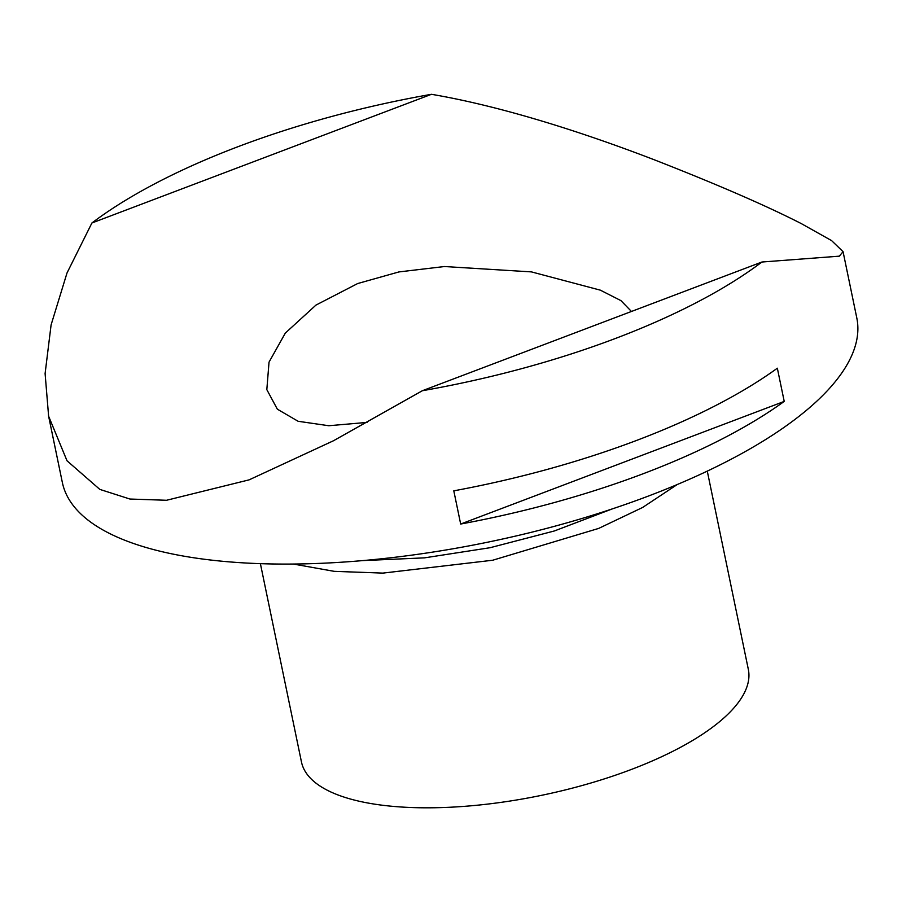 <?xml version="1.0" encoding="UTF-8"?>
<svg xmlns="http://www.w3.org/2000/svg" width="902" height="902" viewBox="0 0 902 902"><rect width="100%" height="100%" fill="white"/><g stroke="black" fill="none" stroke-linecap="round" stroke-linejoin="round"><path stroke-width="1.35" d="M631.456 311.472L620.948 300.625L600.36 290.162L531.425 271.885L444.472 266.53L398.943 271.93L357.677 283.544L315.982 305.079L285.314 333.097L269.033 362.13L266.823 389.63L277.354 409.192L298.122 421.279L328.79 425.733L367.103 422.407M422.361 390.724L333.492 440.751L249.087 479.864L166.543 500.272L129.922 499.031L99.818 489.391L67.019 460.787L48.618 416.194L62.351 482.48A405.652 144.726 -11.7 0 0 648.403 496.055A405.652 144.726 -11.7 0 0 856.799 317.955L843.066 251.681L839.311 256.168L761.919 262.02L422.361 390.724A405.652 144.726 -11.7 0 0 615.739 338.351A405.652 144.726 -11.7 0 0 761.919 262.02M643.735 473.527A405.652 144.726 168.3 0 1 460.674 524.039L453.796 490.835A405.652 144.726 -11.7 0 0 636.857 440.334A405.652 144.726 -11.7 0 0 777.344 368.208L784.221 401.413A405.652 144.726 168.3 0 1 643.735 473.527M48.618 416.194L45.1 373.563L51.098 324.878L67.007 272.99L91.903 222.997L431.472 94.304C506.281 107.034 590.607 135.255 654.446 159.846C717.169 184.391 766.091 205.622 801.213 223.561L831.621 240.631L843.066 251.681M431.472 94.304A405.652 144.726 -11.7 0 0 238.083 146.665A405.652 144.726 -11.7 0 0 91.903 222.997M260.396 563.671L301.448 761.908A228.183 81.417 -11.7 0 0 631.107 769.553A228.183 81.417 -11.7 0 0 748.333 669.363L707.281 471.126M784.221 401.413L460.674 524.039M612.187 508.942L554.335 530.974L490.113 547.706L424.538 557.853L362.683 560.604M677.199 484.554L642.607 507.476L598.657 528.425L492.706 560.232L382.843 573.108L334.191 571.338L293.33 564.043"/></g></svg>
